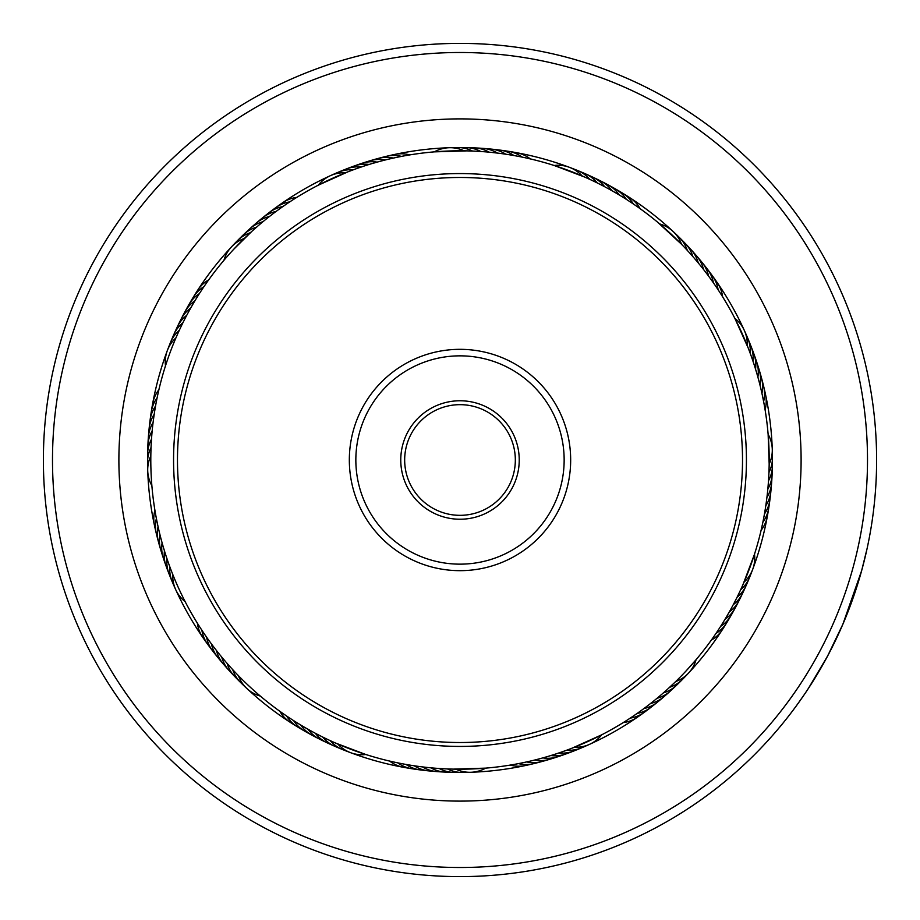 <?xml version="1.0" encoding="UTF-8"?>
<svg xmlns="http://www.w3.org/2000/svg" width="920" height="920" viewBox="0 0 920 920"><rect width="100%" height="100%" fill="white"/><g stroke="black" fill="none" stroke-linecap="round" stroke-linejoin="round"><path stroke-width="1.38" d="M628.498 88.964A407.502 407.502 0 0 0 88.964 291.502A407.502 407.502 0 0 0 291.502 831.036A407.502 407.502 0 0 0 831.036 628.498A407.502 407.502 0 0 0 628.498 88.964M287.73 839.327A416.61 416.61 0 0 1 80.672 287.73A416.61 416.61 0 0 1 632.27 80.672A416.61 416.61 0 0 1 839.327 632.27A416.61 416.61 0 0 1 287.73 839.327M601.047 149.419A341.101 341.101 0 0 1 770.581 601.047A341.101 341.101 0 0 1 318.952 770.581A341.101 341.101 0 0 1 149.419 318.952A341.101 341.101 0 0 1 601.047 149.419M330.797 744.498A312.466 312.466 0 0 0 744.498 589.202A312.466 312.466 0 0 0 589.202 175.501A312.466 312.466 0 0 0 175.501 330.797A312.466 312.466 0 0 0 330.797 744.498M862.132 568.882L867.157 548.285L861.672 570.561L842.846 624.3L827.471 656.305L808.116 688.873M813.498 680.466L811.175 684.146M811.083 684.296L810.566 685.101M806.874 690.759L805.391 692.967M805.081 693.427L804.54 694.22M805.782 692.392L804.724 693.944M804.885 693.726L810.6 685.043M811.29 683.974L818.466 672.29M819.11 671.197L819.881 669.898M825.033 660.801L832.91 645.759M846.768 614.859L849.585 607.614M860.257 575.587L859.947 576.679M842.846 624.3L839.799 631.235M804.275 694.611L796.927 705.042M796.375 705.801L803.217 696.152M515.936 764.106L508.311 765.405M556.358 753.813L548.976 756.125M601.714 734.815L571.803 748.293M395.301 762.358L386.86 760.437M403.489 764.002L395.899 762.484M411.723 765.417L403.19 763.945M428.272 767.579L420.589 766.682M444.923 768.844L437.207 768.361M485.76 768.131L452.962 769.131M312.984 732.021L305.75 727.984M365.884 754.538L335.535 743.049M196.581 621.931L196.04 621.034M210.565 642.723L211.439 643.931A32.545 32.545 96 0 0 220.961 660.847M226.009 662.135L221.731 657.075A32.545 32.545 92.9 0 0 232.15 673.463M231.552 668.38L227.148 663.435A32.545 32.545 91.3 0 0 238.004 679.535M231.713 668.553L232.725 669.656A32.545 32.545 -90.2 0 0 244.007 685.446M262.51 697.923L259.221 695.152M237.429 674.636L238.464 675.717A32.545 32.545 0 0 0 260.268 696.049M157.745 525.216L157.527 524.181M159.62 533.347L159.367 532.323M164.013 549.458L163.714 548.447M166.543 557.416L166.209 556.416M185.184 601.714L184.356 600.105M153.398 419.98L154.571 411.78M151.156 444.923L151.673 436.655M151.869 485.76L151.719 483.966M187.45 313.961L188.117 312.719M183.609 321.379L184.08 320.436M165.462 365.884L166.014 364.171M176.525 336.501L176.951 335.535M252.057 231.161L258.773 225.239M667.494 689.241L675.717 681.536A32.545 32.545 0 0 0 696.049 659.732L686.136 670.875A309.212 309.212 0 0 0 670.875 233.864A309.212 309.212 0 0 0 233.864 249.124L252.045 231.173M246.387 236.44L244.283 238.464A32.545 32.545 0 0 0 223.951 260.268L224.882 259.175M395.876 157.515L404.363 155.836M387.734 159.355L396.175 157.458M379.638 161.414L388.022 159.286M371.599 163.702L379.937 161.345M355.741 168.9L363.929 166.094M347.921 171.821L355.166 169.107M318.285 185.184L348.197 171.706M524.699 157.642L533.14 159.562M491.728 152.421L499.41 153.318M434.24 151.869L467.038 150.868M628.544 200.767L635.731 205.585M584.522 176.973L591.56 180.182M554.116 165.462L584.798 177.1M709.573 277.46L713.425 282.854A32.545 32.545 -82.5 0 0 704.375 265.684M704.559 270.79L708.561 276.069A32.545 32.545 -84 0 0 699.039 259.152M693.99 257.864L698.269 262.924A32.545 32.545 -87.1 0 0 687.849 246.537M688.447 251.62L692.852 256.565A32.545 32.545 -88.7 0 0 681.996 240.465M657.49 222.077L681.536 244.283A32.545 32.545 0 0 0 659.732 223.951L657.49 222.077M764.106 404.064L765.405 411.688M762.484 395.876L764.163 404.363M748.178 347.921L750.893 355.166M734.815 318.285L748.293 348.197M762.358 524.699L761.116 530.299A32.545 32.545 145.6 0 0 767.843 512.083M767.579 491.728L766.935 497.421A32.545 32.545 139.4 0 0 771.661 478.595M768.131 434.24L769.178 464.117A32.545 32.545 0 0 0 768.143 434.32M754.538 554.116L742.9 584.798M642.539 709.573L637.146 713.425A32.545 32.545 7.5 0 0 654.315 704.375M649.209 704.559L643.931 708.561A32.545 32.545 6 0 0 660.847 699.039M662.181 693.944L657.075 698.269A32.545 32.545 2.9 0 0 673.463 687.849M667.943 688.838L663.435 692.852A32.545 32.545 1.3 0 0 679.535 681.996M515.637 764.163L516.534 763.991M523.825 762.542L524.722 762.358M540.063 758.655L540.948 758.425M563.971 751.203L564.834 750.893M444.624 768.821L445.533 768.867M277.46 709.573L279.829 711.286A32.545 32.545 -101.9 0 0 294.066 724.477M327.612 739.427L328.44 739.818M204.907 634.754L206.574 637.146A32.545 32.545 97.5 0 0 215.625 654.315M214.716 648.266L216.499 650.567A32.545 32.545 -85.6 0 0 226.469 667.23M154.445 507.403L154.594 508.311M168.797 563.971L169.107 564.834M157.699 395.002L157.515 395.899M152.455 427.972L152.363 428.881M210.427 277.46L208.713 279.829A32.545 32.545 -11.9 0 0 195.523 294.066M200.928 291.203L200.433 291.973M192.199 305.428L191.739 306.222M620.724 724.155L621.506 723.672M627.796 719.716L628.567 719.221M648.266 705.283L650.567 703.501A32.545 32.545 -175.6 0 0 667.23 693.53M233.864 249.124A309.212 309.212 0 0 0 249.124 686.136A309.212 309.212 0 0 0 686.136 670.875M739.427 592.388L739.818 591.56M714.414 635.731L714.932 634.984M709.573 642.539L711.286 640.17A32.545 32.545 168.1 0 0 724.477 625.933M768.821 475.375L768.867 474.467M768.292 483.713L768.51 480.803A32.545 32.545 -43.7 0 0 772.213 461.748M763.945 516.81L764.106 515.913M762.3 524.998L762.898 522.146A32.545 32.545 144.1 0 0 769.131 503.757M758.655 379.937L758.425 379.051M762.542 396.175L761.932 393.323A32.545 32.545 -60 0 0 760.138 373.991M689.241 252.505L687.274 250.343A32.545 32.545 89.8 0 0 675.993 234.554M705.283 271.733L703.501 269.433A32.545 32.545 94.4 0 0 693.53 252.77M719.716 292.203L719.221 291.433M724.155 299.276L722.625 296.792A32.545 32.545 100.6 0 0 717.129 282.474M607.28 188.117L606.476 187.691M614.571 192.199L613.778 191.739M621.747 196.466L620.966 195.994M642.539 210.427L640.17 208.713A32.545 32.545 78.1 0 0 625.933 195.523M475.375 151.179L474.467 151.133M508.587 154.629L507.679 154.491M265.178 219.891L262.924 221.731A32.545 32.545 -177.1 0 0 246.537 232.15M271.733 214.716L269.433 216.499A32.545 32.545 4.4 0 0 252.77 226.469M278.426 209.725L276.069 211.439A32.545 32.545 -174 0 0 259.152 220.961M285.246 204.907L282.854 206.574A32.545 32.545 -172.5 0 0 265.684 215.625M292.203 200.284L291.433 200.778M150.822 455.883A32.545 32.545 0 0 0 151.857 485.679M151.041 447.534A32.545 32.545 -45.2 0 0 147.855 466.681M151.489 439.197A32.545 32.545 136.3 0 0 147.786 458.252M152.168 430.882A32.545 32.545 137.9 0 0 147.947 449.822M153.065 422.579A32.545 32.545 -40.6 0 0 148.339 441.404M154.192 414.299A32.545 32.545 141 0 0 148.959 432.998M155.537 406.065A32.545 32.545 142.5 0 0 149.799 424.603M157.102 397.854A32.545 32.545 -35.9 0 0 150.868 416.242M744.073 582.118A32.545 32.545 0 0 0 754.515 554.197M747.224 345.483A32.545 32.545 0 0 0 744.326 330.429M744.326 330.418A32.545 32.545 0 0 0 734.861 318.354M582.118 175.927A32.545 32.545 0 0 0 554.197 165.485M464.117 150.822A32.545 32.545 0 0 0 434.32 151.857M345.483 172.776A32.545 32.545 0 0 0 330.429 175.674M330.418 175.674A32.545 32.545 0 0 0 318.354 185.138M175.927 337.881A32.545 32.545 0 0 0 165.485 365.803M172.776 574.517A32.545 32.545 0 0 0 175.674 589.57M175.674 589.582A32.545 32.545 0 0 0 185.138 601.645M337.881 744.073A32.545 32.545 0 0 0 365.803 754.515M455.883 769.178A32.545 32.545 0 0 0 485.679 768.143M574.517 747.224A32.545 32.545 0 0 0 589.57 744.326M589.582 744.326A32.545 32.545 0 0 0 601.645 734.861M740.669 589.743A32.545 32.545 157.3 0 0 750.938 573.275M768.959 472.466A32.545 32.545 134.8 0 0 772.144 453.318M750.202 353.28A32.545 32.545 112.3 0 0 745.821 334.374M589.743 179.331A32.545 32.545 67.3 0 0 573.275 169.061M472.466 151.041A32.545 32.545 44.8 0 0 453.318 147.855M353.28 169.797A32.545 32.545 22.3 0 0 334.374 174.179M250.343 232.725A32.545 32.545 -0.2 0 0 234.554 244.007M179.331 330.257A32.545 32.545 -22.7 0 0 169.061 346.725M669.656 687.274A32.545 32.545 179.8 0 0 685.446 675.993M169.797 566.72A32.545 32.545 -67.7 0 0 174.179 585.626M330.257 740.669A32.545 32.545 -112.7 0 0 346.725 750.938M447.534 768.959A32.545 32.545 -135.2 0 0 466.681 772.144M566.72 750.202A32.545 32.545 -157.7 0 0 585.626 745.821M737.058 597.275A32.545 32.545 -21.2 0 0 747.776 581.095M752.985 361.157A32.545 32.545 -66.2 0 0 749.11 342.136M597.275 182.942A32.545 32.545 -111.2 0 0 581.095 172.224M480.803 151.489A32.545 32.545 -133.7 0 0 461.748 147.786M361.157 167.014A32.545 32.545 -156.2 0 0 342.136 170.89M256.565 227.148A32.545 32.545 -178.7 0 0 240.465 238.004M182.942 322.724A32.545 32.545 158.8 0 0 172.224 338.905M167.014 558.842A32.545 32.545 113.8 0 0 170.89 577.863M322.724 737.058A32.545 32.545 68.8 0 0 338.905 747.776M439.197 768.51A32.545 32.545 46.3 0 0 458.252 772.213M558.842 752.985A32.545 32.545 23.8 0 0 577.863 749.11M733.251 604.705A32.545 32.545 -19.6 0 0 744.406 588.823M767.832 489.118A32.545 32.545 -42.1 0 0 772.053 470.178M755.55 369.104A32.545 32.545 -64.6 0 0 752.192 349.979M604.705 186.748A32.545 32.545 -109.6 0 0 588.823 175.593M489.118 152.168A32.545 32.545 -132.1 0 0 470.178 147.947M369.104 164.45A32.545 32.545 -154.6 0 0 349.979 167.808M186.748 315.296A32.545 32.545 160.4 0 0 175.593 331.177M164.45 550.896A32.545 32.545 115.4 0 0 167.808 570.02M315.296 733.251A32.545 32.545 70.4 0 0 331.177 744.406M430.882 767.832A32.545 32.545 47.9 0 0 449.822 772.053M550.896 755.55A32.545 32.545 25.4 0 0 570.02 752.192M729.249 612.03A32.545 32.545 161.9 0 0 740.818 596.447M757.896 377.119A32.545 32.545 116.9 0 0 755.056 357.914M612.03 190.75A32.545 32.545 71.9 0 0 596.447 179.181M497.421 153.065A32.545 32.545 49.4 0 0 478.595 148.339M377.119 162.104A32.545 32.545 26.9 0 0 357.914 164.945M190.75 307.97A32.545 32.545 -18.1 0 0 179.181 323.553M162.104 542.88A32.545 32.545 -63.1 0 0 164.945 562.085M307.97 729.249A32.545 32.545 -108.1 0 0 323.553 740.818M422.579 766.935A32.545 32.545 -130.6 0 0 441.404 771.661M542.88 757.896A32.545 32.545 -153.1 0 0 562.085 755.056M725.04 619.252A32.545 32.545 -16.5 0 0 737.035 603.98M765.808 505.701A32.545 32.545 -39 0 0 771.04 487.002M760.023 385.192A32.545 32.545 -61.5 0 0 757.7 365.918M619.252 194.959A32.545 32.545 -106.5 0 0 603.98 182.965M505.701 154.192A32.545 32.545 -129 0 0 487.002 148.959M385.192 159.977A32.545 32.545 -151.5 0 0 365.918 162.299M194.959 300.748A32.545 32.545 163.5 0 0 182.965 316.02M159.977 534.808A32.545 32.545 118.5 0 0 162.299 554.082M300.748 725.04A32.545 32.545 73.5 0 0 316.02 737.035M414.299 765.808A32.545 32.545 51 0 0 432.998 771.04M534.808 760.023A32.545 32.545 28.5 0 0 554.082 757.7M720.647 626.347A32.545 32.545 -15 0 0 733.044 611.409M764.462 513.935A32.545 32.545 -37.5 0 0 770.201 495.397M626.347 199.352A32.545 32.545 -105 0 0 611.409 186.955M513.935 155.537A32.545 32.545 -127.5 0 0 495.397 149.799M393.323 158.067A32.545 32.545 -150 0 0 373.991 159.861M199.352 293.652A32.545 32.545 165 0 0 186.955 308.591M158.067 526.677A32.545 32.545 120 0 0 159.861 546.009M293.652 720.647A32.545 32.545 75 0 0 308.591 733.044M406.065 764.462A32.545 32.545 52.5 0 0 424.603 770.201M526.677 761.932A32.545 32.545 30 0 0 546.009 760.138M716.059 633.328A32.545 32.545 166.6 0 0 728.858 618.723M763.623 401.499A32.545 32.545 121.6 0 0 762.346 382.122M718.117 289.754A32.545 32.545 99.1 0 0 709.527 272.354M633.328 203.941A32.545 32.545 76.6 0 0 618.723 191.142M522.146 157.102A32.545 32.545 54.1 0 0 503.757 150.868M401.499 156.377A32.545 32.545 31.6 0 0 382.122 157.653M289.754 201.882A32.545 32.545 9.1 0 0 272.354 210.473M203.941 286.672A32.545 32.545 -13.4 0 0 191.142 301.277M630.246 718.117A32.545 32.545 -170.9 0 0 647.645 709.527M156.377 518.5A32.545 32.545 -58.4 0 0 157.653 537.878M201.882 630.246A32.545 32.545 -80.9 0 0 210.473 647.645M286.672 716.059A32.545 32.545 -103.4 0 0 301.277 728.858M397.854 762.898A32.545 32.545 -125.9 0 0 416.242 769.131M518.5 763.623A32.545 32.545 -148.4 0 0 537.878 762.346M158.884 389.7A32.545 32.545 -34.4 0 0 152.156 407.916M765.095 409.71A32.545 32.545 123.1 0 0 764.336 390.322M717.129 282.463A32.545 32.545 100.6 0 0 714.506 279.151M530.299 158.884A32.545 32.545 55.6 0 0 512.083 152.156M409.71 154.905A32.545 32.545 33.1 0 0 390.322 155.664M296.792 197.374A32.545 32.545 10.6 0 0 282.474 202.871M282.463 202.871A32.545 32.545 10.6 0 0 279.151 205.493M623.208 722.625A32.545 32.545 -169.4 0 0 637.525 717.129M637.537 717.129A32.545 32.545 -169.4 0 0 640.849 714.506M154.905 510.289A32.545 32.545 -56.9 0 0 155.664 529.678M197.374 623.208A32.545 32.545 -79.4 0 0 202.871 637.525M202.871 637.537A32.545 32.545 -79.4 0 0 205.493 640.849M389.7 761.116A32.545 32.545 -124.4 0 0 407.916 767.843M510.289 765.095A32.545 32.545 -146.9 0 0 529.678 764.336M403.822 441.209A59.236 59.236 0 0 1 478.791 403.822A59.236 59.236 0 0 1 516.178 478.791A59.236 59.236 0 0 1 441.209 516.178A59.236 59.236 0 0 1 403.822 441.209M512.474 477.549A55.326 55.326 0 0 0 477.549 407.525A55.326 55.326 0 0 0 407.525 442.451A55.326 55.326 0 0 0 442.451 512.474A55.326 55.326 0 0 0 512.474 477.549M192.073 370.369A282.52 282.52 0 0 0 370.369 727.927A282.52 282.52 0 0 0 727.927 549.631A282.52 282.52 0 0 0 549.631 192.073A282.52 282.52 0 0 0 192.073 370.369M731.63 550.873A286.419 286.419 0 0 1 369.127 731.63A286.419 286.419 0 0 1 188.37 369.127A286.419 286.419 0 0 1 550.873 188.37A286.419 286.419 0 0 1 731.63 550.873M355.051 424.89A110.664 110.664 0 0 1 495.109 355.051A110.664 110.664 0 0 1 564.949 495.109A110.664 110.664 0 0 1 424.89 564.949A110.664 110.664 0 0 1 355.051 424.89M558.773 493.039A104.155 104.155 0 0 0 493.039 361.226A104.155 104.155 0 0 0 361.226 426.96A104.155 104.155 0 0 0 426.96 558.773A104.155 104.155 0 0 0 558.773 493.039"/></g></svg>
